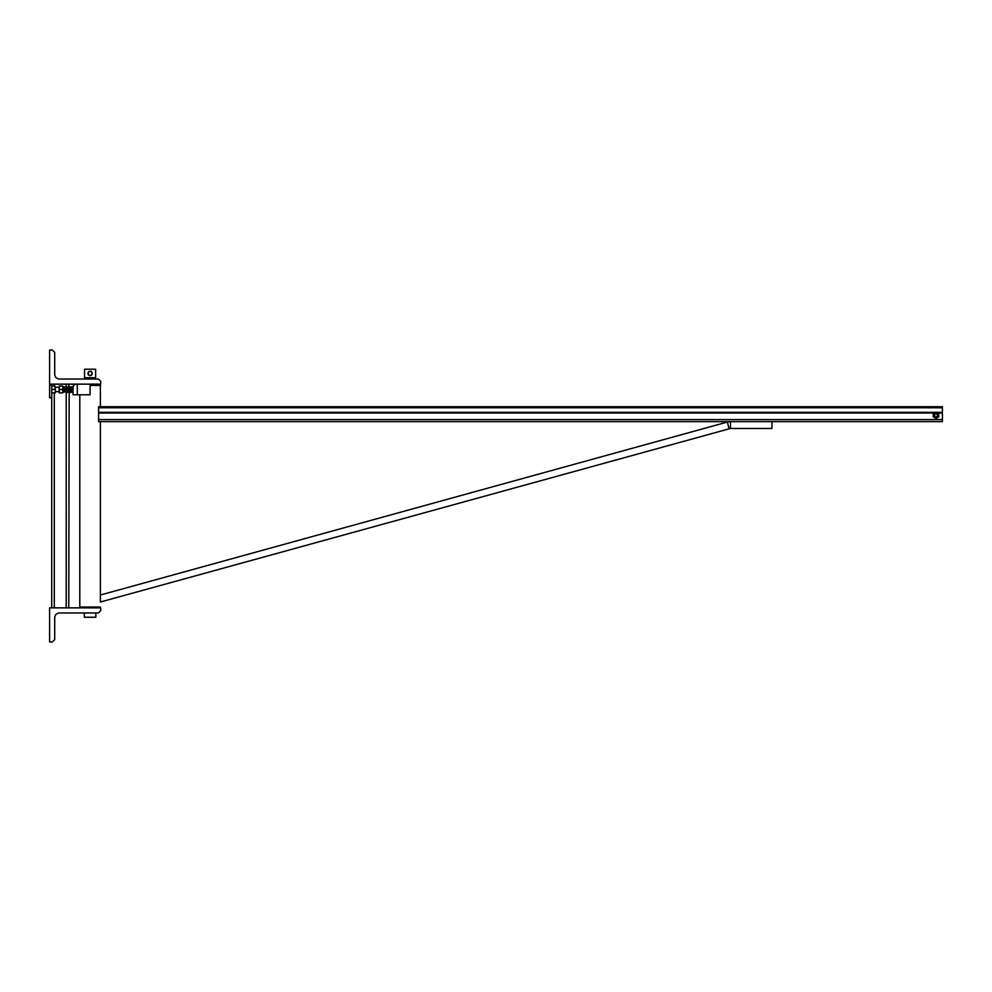 <?xml version="1.0" encoding="UTF-8"?>
<svg xmlns="http://www.w3.org/2000/svg" width="992" height="992" viewBox="0 0 992 992"><rect width="100%" height="100%" fill="white"/><g stroke="black" fill="none" stroke-linecap="round" stroke-linejoin="round"><path stroke-width="1.49" d="M79.794 394.791L79.794 607.017L100.378 607.017M942.4 406.72L98.605 406.72L98.605 421.637L942.4 421.637L942.4 406.72L100.378 406.72L100.378 385.417L90.086 385.417M942.4 421.637L100.378 421.637L100.378 602.02L730.472 428.457L730.472 421.637L727.297 422.059L729.12 428.643M937.713 415.239A1.699 1.699 0 0 1 935.158 416.714A1.699 1.699 0 0 1 935.158 413.763A1.699 1.699 0 0 1 937.713 415.239M937.44 415.239A1.438 1.438 0 0 1 935.282 416.491A1.438 1.438 0 0 1 935.282 413.999A1.438 1.438 0 0 1 937.44 415.239M938.779 413.639L938.779 415.239A2.765 2.765 0 0 1 934.625 417.644A2.765 2.765 0 0 1 934.625 412.846A2.765 2.765 0 0 1 938.779 415.239L938.779 416.838L936.002 418.438L933.236 416.838L933.236 413.639L936.002 412.04L938.779 413.639M771.937 421.637L771.937 428.457L730.472 428.457M100.353 595.026L727.297 422.059M49.6 607.86L100.738 607.86L100.738 610.638L98.394 612.982L59.396 612.982C56.556 613.267 54.994 614.829 54.709 617.669L54.709 639.617L52.365 641.96L49.6 641.96L49.6 607.86M59.396 379.018C56.556 378.733 54.994 377.171 54.709 374.331L54.709 352.383L52.365 350.04L49.6 350.04L49.6 384.14L100.738 384.14L100.738 381.362L98.394 379.018L59.396 379.018M51.733 384.14L51.733 384.983L49.6 384.983L49.6 397.767L51.733 397.767L51.733 607.86M68.783 384.14L68.857 386.719M68.287 387.326L67.617 387.116L68.175 392.125L69.155 391.592L68.783 607.86M51.733 397.767L51.733 384.983M77.302 394.791L73.036 394.791L73.036 386.26L75.169 384.14L77.302 384.14L77.302 394.791L90.086 394.791L90.086 384.14L77.302 384.14M73.036 391.592L73.036 392.448L72.528 391.592M64.058 391.592L63.277 392.088L62.893 387.066L64.567 386.88M51.733 386.049L51.733 392.869M55.006 392.869L55.316 391.17L55.316 392.869L52.03 392.869M55.006 389.459L55.006 386.049L55.316 391.17L55.006 389.459L52.03 389.459M55.006 386.049L52.03 386.049M62.434 392.869L62.744 391.17L62.744 392.869L59.16 392.869L59.16 387.76L59.47 392.869M62.744 387.76L62.744 391.17L62.744 387.76M59.47 386.049L59.16 387.76L59.16 386.049L62.434 386.049M59.47 389.459L62.434 389.459M55.316 391.592L59.16 391.592M70.221 391.691L71.151 392.448L71.697 391.753L70.68 391.914L70.172 387.116L70.841 387.326M84.332 612.982L84.332 617.247L95.84 617.247L95.84 612.982M90.086 369.222L95.629 369.222L95.629 377.741L84.543 377.741L84.543 369.222L90.086 369.222M91.314 371.343L91.934 372.409A2.133 2.133 0 0 0 90.086 371.343L91.314 371.343M90.086 375.608L88.238 374.542A2.133 2.133 0 0 0 91.934 374.542A2.133 2.133 0 0 0 91.934 372.409L91.934 374.542L90.086 375.608M88.238 374.542L88.238 372.409A2.133 2.133 0 0 0 88.238 374.542M90.086 371.343A2.133 2.133 0 0 0 88.238 372.409L90.086 371.343M98.605 413.019L934.315 413.019M937.7 413.019L942.4 413.019M98.605 419.616L942.4 419.616M98.605 412.325L935.518 412.325M936.498 412.325L942.4 412.325M98.605 407.774L942.4 407.774M54.287 384.14L54.287 386.049M54.287 392.869L54.287 607.86M66.216 384.14L66.216 386.917M66.216 392.41L66.216 607.86M62.744 392.435L64.096 391.852L63.6 386.62L62.744 387.674M72.069 387.674L71.374 387.054L72.143 387.054M71.697 391.753L72.614 392.088L72.23 387.066L72.962 387.326M72.689 391.592L71.746 392.1L71.374 387.054M71.833 391.592L72.565 391.852C72.453 386.992 72.007 385.578 71.226 387.636M72.18 386.806L73.036 386.818L72.106 387.326M63.761 387.14L64.344 392.113L65.323 391.592M65.72 387.326L65.063 387.116L65.621 392.125L66.6 391.592M64.542 386.781L65.125 391.815L64.468 391.592M70.854 391.592L71.523 391.815L70.965 386.806L69.986 387.326M69.576 391.592L70.246 391.815L69.688 386.806L68.696 387.326M70.432 391.592L70.023 392.423L69.378 391.803L69.254 387.326M68.299 391.592L68.969 391.815L68.411 386.806L67.419 387.326M67.022 391.592L67.692 391.815L67.121 386.793L66.142 387.326M67.878 391.592L67.468 392.423L66.811 391.803L66.34 387.116L66.997 387.326M65.745 391.592L66.402 391.815L65.856 386.806L64.864 387.326M55.316 387.326L59.16 387.326M69.006 386.545L70.221 387.326M70.172 387.116L70.878 387.116M94.352 607.86L94.352 607.017M94.352 379.018L94.352 377.741M85.82 607.86L85.82 607.017M85.82 379.018L85.82 377.741M95.629 384.14L95.629 385.417"/></g></svg>
